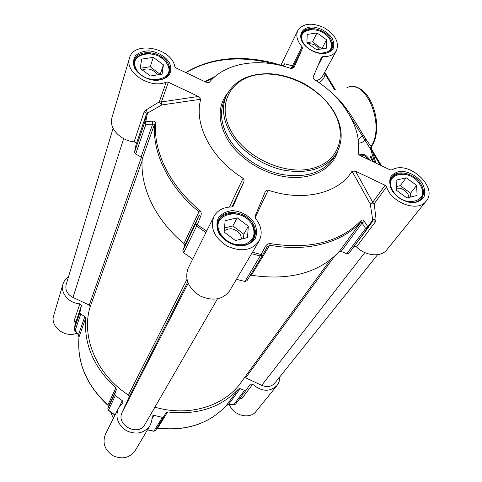 <?xml version="1.0" encoding="UTF-8"?>
<svg xmlns="http://www.w3.org/2000/svg" width="482" height="482" viewBox="0 0 482 482"><rect width="100%" height="100%" fill="white"/><g stroke="black" fill="none" stroke-linecap="round" stroke-linejoin="round"><path stroke-width="0.72" d="M236.451 279.307L244.952 281.47L246.983 280.771L262.467 255.406M213.857 216.641L188.191 268.149C184.335 278.879 188.257 288.115 199.97 295.864C212.827 301.515 222.732 299.816 229.679 290.767L258.973 241.205C251.664 250.622 241.024 252.237 227.046 246.049C214.279 237.668 209.881 227.865 213.857 216.641C217.292 210.429 223.184 207.2 231.523 206.953L233.125 206.157M206.657 231.083L195.638 223.702L182.877 250.562L183.69 252.725L192.686 259.129M182.877 250.562L184.648 245.675L198.97 215.484L195.638 223.702L196.499 225.931L205.91 232.589M183.69 252.725L197.391 224.516L200.705 216.261C201.645 214.08 201.356 212.128 199.843 210.405C169.833 185.811 153.294 151.716 155.656 123.205C155.481 121.651 154.463 120.958 152.595 121.127L152.728 123.94L141.087 156.975L135.677 154.059L145.847 124.416L154.553 124.127C152.161 152.794 168.76 187.088 198.921 211.815L183.931 243.603L184.648 245.675M183.931 243.603C155.343 219.919 139.744 186.769 142.262 158.771L154.553 124.127L155.656 123.205M141.087 156.975L142.262 158.771M166.23 82.073L159.307 101.816L146.197 109.878L147.498 113.131L161.621 104.992L161.392 101.943L168.363 82.217L166.23 82.073C150.517 89.519 124.157 72.21 129.507 58.051L111.914 117.813C108.492 127.7 120.367 140.678 134.098 141.822L135.587 142.461L136.273 143.702L134.52 152.185L135.677 154.059M354.258 246.206L356.475 246.911C365.543 256.087 381.045 257.515 386.775 249.845L426.124 201.211C418.123 212.628 391.306 202.958 386.594 186.835L385.106 185.269L372.731 202.241L370.266 203.988L372.713 219.858L372.52 221.371L367.79 228.155L367.887 226.811L364.302 221.413C363.362 219.919 362.295 219.617 361.102 220.521C340.19 242.066 309.932 249.766 270.318 243.609C268.076 243.555 266.401 244.579 265.305 246.688L261.027 254.46L252.448 252.237M356.475 246.911L375.599 221.6L376.014 218.816L372.713 219.858L367.887 226.811L365.645 228.48L346.763 253.719L348.841 253.381L372.532 221.346M346.763 253.719L341.172 251.441L362.06 223.076L365.645 228.48L367.79 228.155L348.841 253.381M251.58 253.713L260.431 256.008L262.533 255.309L266.968 247.212L269.751 245.181C307.245 252.339 342.304 242.603 360.994 221.901L339.135 251.718L341.172 251.441M339.135 251.718C318.638 273.011 289.369 280.855 251.333 275.258L269.751 245.181L270.318 243.609M250.321 275.3L251.333 275.258M302.479 48.278L294.05 67.474L292.857 67.372L302.479 48.278L302.057 46.742C297.075 40.946 295.659 35.547 297.816 30.535C303.039 23.263 311.74 22.274 323.91 27.576C335.237 34.511 339.424 42.205 336.478 50.664C333.972 54.84 329.405 56.84 322.777 56.671L321.446 57.268L313.258 76.855L313.137 77.951L314.192 79.53C342.973 97.063 361.849 127.375 358.349 153.192L358.662 154.228L360.632 155.831L390.04 169.833L391.974 169.917C408.236 159.626 438.753 187.287 426.124 201.211M258.973 241.205C262.792 233.812 261.618 226.154 255.442 218.238L255.014 216.279L265.329 191.589L266.528 190.3L268.215 190.143C303.347 202.187 338.997 193.222 352.029 171.158L370.266 203.988L374.171 203.778L386.594 186.835M359.542 155.156C363.199 153.113 366.591 154.782 369.712 160.157M367.796 159.247C365.302 155.662 362.645 154.373 359.831 155.367M358.265 139.852L363.145 134.833M365.91 139.111C363.82 141.732 361.386 143.076 358.602 143.16M344.823 107.697L370.284 148.745L370.592 149.125L371.176 146.269C364.386 139.491 348.486 106.004 333.146 94.219M358.994 154.65L358.349 153.192M374.785 162.573L370.592 149.125L371.254 149.474L372.948 153.011L380.358 165.224M324.043 73.372L325.043 74.059L324.555 72.433M302.057 46.742L292.454 65.853L284.681 63.781L283.133 65.588M129.507 58.051C133.671 40.44 171.508 47.742 174.797 66.504L176.159 67.998L205.748 82.085L208.158 82.693L209.423 82.253L207.224 82.591M146.197 109.878L144.124 111.902L134.098 141.822M284.681 63.781L283.759 65.329L282.127 65.6L285.591 66.781M185.895 72.631C209.254 58.497 236.915 54.924 268.884 61.919L281.596 65.697M294.05 67.474L291.441 68.649C259.949 57.352 225.618 62.323 209.423 82.253M269.432 63.407L268.378 62.497C236.789 55.575 209.315 58.961 185.956 72.662M291.23 68.577L292.857 67.372L292.454 65.853L290.899 68.462M276.801 64.618L271.673 63.154L269.932 63.473L272.143 62.582M269.516 63.419L271.728 62.552M231.95 206.917L243.922 181.6L233.21 205.989M168.363 82.217L198.349 96.472L161.392 101.943L159.307 101.816L161.621 104.992L200.747 99.238C193.631 124.296 211.152 158.578 243.085 178.256L229.426 207.049M152.595 121.127L145.715 121.603L147.498 113.131L146.353 114.282L144.636 122.488L134.52 152.185M200.705 216.261L198.97 215.484L198.921 211.815L199.843 210.405M200.747 99.238L198.349 96.472M145.847 124.416L145.715 121.603L144.636 122.488L145.847 124.416M243.922 181.6L244.109 179.75L243.085 178.256M376.014 218.816L374.171 203.778L372.731 202.241L355.547 171.212L385.106 185.269M255.099 217.707L268.215 190.143M364.302 221.413L362.06 223.076L360.994 221.901L361.102 220.521M246.983 280.771L262.533 255.309L266.956 247.23M262.588 255.207L261.027 254.46L244.952 281.47M266.829 247.447L265.305 246.688M355.547 171.212L352.029 171.158M372.502 161.482L370.224 156.493L371.05 156.313L373.544 161.982M371.345 148.787L371.357 146.727L371.218 148.54M381.521 165.778L373.942 153.288L372.948 153.011L375.888 163.097M370.284 148.745L371.176 146.269C385.528 124.808 365.483 77.427 346.841 87.754M252.297 225.233C243.024 205.808 209.387 213.508 220.045 233.059C225.877 242.127 233.957 245.928 244.278 244.464C253.466 241.012 256.141 234.601 252.297 225.233M237.198 217.84L248.32 226.203L247.507 237.56L235.391 240.566L224.136 232.071L225.136 220.702L237.198 217.84L232.866 225.938L224.498 227.95M249.839 242.874L253.002 239.301C255.291 235.065 255.189 230.462 252.689 225.492C246.416 212.321 223.925 208.977 218.695 220.623L217.394 225.263M241.578 239.03L240.584 235.005C235.734 228.57 230.288 227.161 224.251 230.788M243.512 238.554L243.838 234.204L232.866 225.938M248.32 226.203L243.838 234.204M419.949 184.558C409.977 167.146 381.846 173.58 393.029 191.089C403.247 209.061 431.553 201.795 419.949 184.558M406.206 177.786L416.623 185.365L417.081 195.451L406.977 197.957L396.439 190.263L396.126 180.172L406.206 177.786L400.283 185.654L396.325 186.606M418.575 200.916L420.659 199.012C423.503 195.023 423.335 190.294 420.153 184.829L418.545 182.57M408.29 175.165C400.904 172.64 395.336 173.562 391.583 177.93L390.3 180.425M409.11 197.427L407.85 193.83C404.796 189.595 400.976 187.727 396.373 188.221M410.73 197.024L410.574 193.162L400.283 185.654M416.623 185.365L410.574 193.162M318.271 52.996C330.001 53.508 333.857 48.935 329.827 39.283C321.289 24.281 293.875 28.197 303.582 43.314L306.395 46.826M317.029 32.939L326.585 39.777L326.416 48.182L316.56 49.736L306.901 42.802L307.203 34.403L317.029 32.939L312.481 41.814L306.907 42.669M330.025 51.152L331.158 49.592C332.64 46.627 332.285 43.314 330.098 39.651L329.23 38.379M311.999 29.426C306.986 29.372 303.57 30.993 301.75 34.282L301.123 36.132M319.433 49.285L319.271 49.013C316.475 45.218 312.818 43.476 308.287 43.796M321.922 48.893L312.481 41.814M326.585 39.777L321.928 48.598M167.266 64.251C159.446 47.736 127.097 52.357 136.237 69.016C144.232 86.055 176.936 80.681 167.266 64.251M153.3 57.364L163.434 64.841L162.079 74.156L150.42 75.999L140.172 68.414L141.69 59.099L153.3 57.364L150.27 66.721L140.196 68.263M167.272 76.029L168.67 73.463C169.61 70.649 169.29 67.703 167.7 64.63L164.736 60.611L160.506 57.244M150.492 53.683C142.154 52.996 136.816 55.538 134.484 61.316L134.074 64.293M157.301 74.909L157.156 74.614C153.149 69.263 148.197 67.721 142.292 69.98M160.235 74.445L150.27 66.721M163.434 64.841L160.283 74.12M74.541 330.471L75.065 330.676L80.717 314.198L79.861 312.643L81.44 305.666L79.819 303.774C69.022 303.407 60.009 292.809 62.961 284.115C63.883 281.139 65.715 278.747 68.462 276.939M279.705 376.984C279.801 380.274 278.885 383.136 276.957 385.576C269.721 392.209 261.63 391.764 252.689 384.238L250.321 384.16L246.206 390.01L244.519 390.372L233.975 404.464L234.391 404.711M163.922 416.767L155.529 430.516L166.097 412.604L167.628 411.941C197.343 415.321 220.967 407.664 238.506 388.968L226.456 405.404C209.339 423.696 186.426 431.269 157.722 428.118L157.036 428.052M247.001 388.974L235.62 404.103L228.589 404.368L240.157 388.661L244.519 390.372M163.976 416.689L162.35 417.34L154.053 415.376L152.252 416.026L151.691 421.395L150.004 425.576C144.22 433.288 136.424 435.029 126.609 430.8C117.753 424.817 115.011 417.31 118.373 408.278L122.934 402.717L122.308 400.699L115.373 395.608L114.806 393.83L107.854 408.489L108.564 406.199M80.717 314.198L84.904 316.457L78.482 334.677L74.234 329.158L75.788 322.313L81.44 305.666M115.023 414.996L108.426 410.134L107.884 408.399L108.637 405.958L116.355 389.685L114.806 393.83M77.957 334.466L79.006 337.032L85.772 317.939C83.621 343.955 93.653 367.302 115.861 387.98L107.811 405.055C86.441 385.046 76.843 362.35 79.018 336.966L78.482 334.677L74.62 330.562L74.222 329.327M229.462 404.621C233.354 415.701 249.935 419.81 256.135 411.315L276.957 385.576M239.946 398.367L241.964 398.427L252.689 384.238M118.373 408.278L105.425 434.27C102.184 442.928 104.727 450.086 113.053 455.731C122.301 459.708 129.694 457.99 135.225 450.58L150.004 425.576M235.602 404.121L234.288 404.711L228.589 404.368L226.407 405.458M240.157 388.661L238.506 388.968M240.584 398.638L240.181 398.054M167.628 411.941L157.596 428.239C186.299 431.39 209.242 423.786 226.438 405.428L229.016 404.609M62.961 284.115L53.701 315.577C49.767 326.573 65.335 338.454 76.855 333.17M79.819 303.774L74.222 320.476L74.843 321.621L75.813 322.097M85.772 317.939L84.904 316.457M79 337.135L79.006 337.032C76.825 362.5 86.417 385.226 107.775 405.217L107.793 405.235M116.355 389.685L115.861 387.98M75.776 322.356L74.222 320.476M75.65 321.584L74.843 321.621M330.417 259.72L240.843 382.69C224.196 406.26 188.57 417.201 154.921 407.139M377.575 254.707L274.758 383.172C271.42 386.775 267.076 387.498 261.72 385.341L245.645 377.858L244.428 377.768M217.466 298.894L144.992 424.329C138.394 437.084 115.59 425.19 122.145 412.411L129.14 396.993L128.465 395.017C96.454 374.701 80.747 336.37 90.182 306.781L89.254 305.046L72.969 297.46C67.281 294.345 65.004 290.098 66.13 284.705L113.089 128.278M110.703 412.098L113.336 418.382M229.577 131.694C239.464 150.01 261.485 165.663 284.049 170.224C308.311 174.086 325.681 168.67 336.141 153.975C343.533 141.009 342.768 126.778 333.839 111.282C326.694 100.25 316.897 91.104 304.461 83.832C293.068 77.855 281.627 74.487 270.125 73.74C248.833 73.204 234.216 80.566 226.281 95.84C221.72 106.703 222.817 118.656 229.577 131.694M333.279 111.083C348.106 135.249 338.726 162.699 310.95 168.748C283.392 175.189 244.723 156.891 230.92 130.755C216.701 104.708 230.107 78.964 257.237 74.788C284.187 70.239 318.825 86.82 333.279 111.083M336.141 153.975L333.508 158.168C323.073 172.833 305.787 178.262 281.657 174.448C259.22 169.935 237.343 154.373 227.534 136.123C220.828 123.139 219.75 111.222 224.305 100.383L226.281 95.84M136.231 144.13L146.353 114.282L145.871 112.764L144.124 111.902M319 82.669C322.518 80.687 324.537 77.819 325.043 74.059L334.689 89.959M317.819 65.95L322.777 56.671M336.478 50.664L322.777 75.686C321.434 78.072 319.265 79.789 316.264 80.843M283.434 65.413L283.458 64.919M272.107 62.576L271.673 63.154M268.884 61.919L268.378 62.497M375.599 221.6L373.93 220.816L372.538 221.34M422.298 183.238C417.52 176.394 409.369 171.688 401.536 171.243C396.602 171.761 392.926 173.737 390.504 177.171C389.167 181.256 389.679 185.727 392.029 190.571C396.807 197.584 405.181 202.434 413.158 202.802C418.135 202.193 421.78 200.12 424.1 196.596C425.305 192.457 424.708 188.004 422.298 183.238M420.925 184.106C424.172 189.685 424.347 194.505 421.443 198.572C417.677 201.603 415.502 204.007 404.994 200.88C393.625 196.674 386.721 183.455 391.794 177.075C397.102 168.983 414.677 173.291 420.925 184.106M169.531 62.865C165.507 56.334 157.349 51.616 148.751 50.839C143.19 51.086 138.75 52.737 135.43 55.785C133.189 59.491 132.924 63.63 134.629 68.209C138.623 74.897 147.004 79.753 155.77 80.464C161.404 80.133 165.826 78.397 169.049 75.258C171.152 71.499 171.315 67.366 169.531 62.865M168.266 63.799C169.887 66.938 170.218 69.938 169.26 72.806C166.736 77.078 164.778 80.289 153.848 79.976C142.027 78.915 131.743 68.149 134.394 60.425C137.286 48.375 162.301 51.02 168.266 63.799M331.978 37.994C327.23 31.728 320.819 28.046 312.746 26.944C302.877 26.721 297.804 34.18 302.461 42.512C307.245 48.935 313.758 52.683 322.006 53.761C326.826 53.514 330.453 51.99 332.893 49.182C334.309 45.808 334.002 42.079 331.978 37.994M330.742 38.867C332.978 42.609 333.339 45.989 331.827 49.007C327.35 59.684 296.828 49.242 301.846 33.397C305.522 24.69 324.82 28.426 330.742 38.867M254.791 223.817C250.14 216.189 241.283 211.032 232.21 210.658C226.395 211.321 221.847 213.61 218.557 217.515C216.442 222.142 216.424 227.173 218.515 232.601C223.136 240.434 232.264 245.76 241.518 246.031C247.411 245.254 251.941 242.856 255.111 238.837C257.069 234.144 256.96 229.137 254.791 223.817M253.381 224.739C255.936 229.812 256.038 234.505 253.701 238.825C247.007 252.923 211.773 243 218.714 219.78C224.04 207.905 246.977 211.315 253.381 224.739M219.226 233.023C216.912 228.269 216.743 223.853 218.714 219.78M227.727 92.936C218.171 105.172 217.659 119.873 226.197 137.051C237.078 157.415 262.774 174.243 287.537 177.063C312.318 179.931 332.815 168.754 337.78 151.035M360.657 155.843L364.506 155.885M359.897 155.415L360.795 155.077M205.139 81.795L213.779 77.674M214.701 76.849L205.025 81.741M79.861 312.643L74.222 329.206L75.662 321.602M236.403 403.085L246.206 390.01M122.308 400.699L119.397 406.543M107.854 408.489L108.378 410.29L115.373 395.608M152.071 418.756L154.053 415.376M162.35 417.34L153.951 431.161L147.552 429.721M147.474 429.854L153.83 431.282L155.529 430.516L153.794 431.276M240.271 397.933L241.964 398.427M156.945 428.203L157.554 428.233M334.514 256.297L245.645 377.858M364.808 252.586L261.72 385.341M123.669 138.617L72.969 297.46M141.437 157.198L89.254 305.046M142.13 160.735L90.182 306.781M186.92 279.44L128.465 395.017M187.679 282.072L129.14 396.993M188.161 283.302L122.145 412.411M341.949 103.889L342.618 103.763M324.693 72.18L335.406 89.827M280.904 65.215L297.816 30.535M185.739 72.559C209.284 58.497 236.969 54.948 268.799 61.925L270.571 62.473L269.661 63.232L272.077 62.588L281.952 65.564M283.386 65.54L282.723 65.685M282.386 65.685L281.964 65.57M371.381 148.878L373.815 153.083M353.559 86.844C372.212 87.513 384.226 128.742 371.357 146.727L371.074 147.42M251.929 241.145L253.002 239.301M217.707 222.57L218.695 220.623M419.683 200.229L420.659 199.012M390.655 179.202L391.583 177.93M330.586 50.652L331.158 49.592M301.208 35.385L301.75 34.282M168.146 74.969L168.67 73.463M134.008 62.895L134.484 61.316M359.843 155.373L360.94 155.053M204.705 81.591L215.032 76.566M108.378 410.29L114.957 415.141"/></g></svg>
